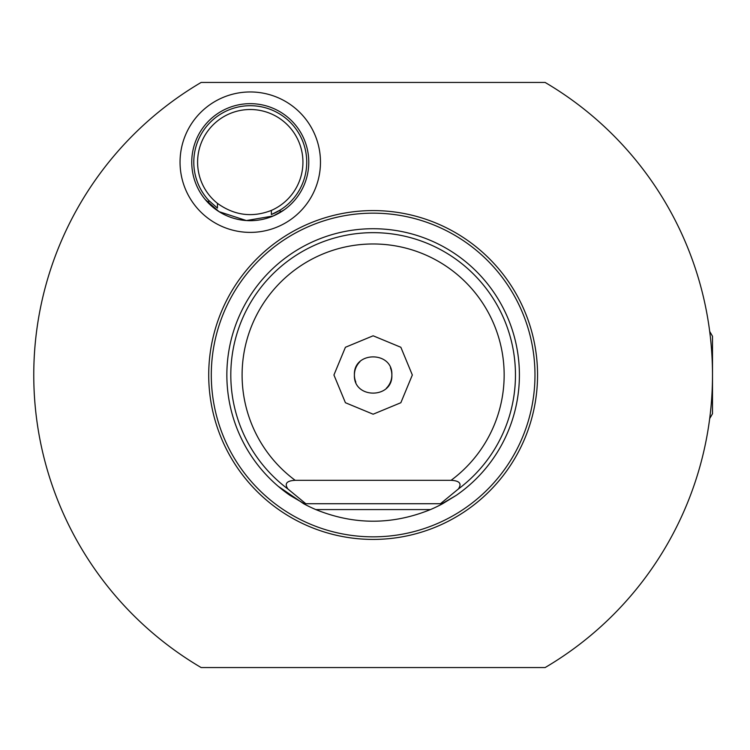 <?xml version="1.0" encoding="UTF-8"?>
<svg xmlns="http://www.w3.org/2000/svg" width="750" height="750" viewBox="0 0 750 750"><rect width="100%" height="100%" fill="white"/><g stroke="black" fill="none" stroke-linecap="round" stroke-linejoin="round"><path stroke-width="1.12" d="M458.344 489.009C462.037 483.637 459.609 480.741 451.078 480.319L295.181 480.319C286.659 480.741 284.231 483.637 287.925 489.009L305.822 503.728L440.438 503.728L458.344 489.009A142.341 142.341 0 0 0 373.134 232.659A142.341 142.341 0 0 0 287.925 489.009M278.231 486.309L303.656 503.728L305.822 503.728L304.294 503.728L289.969 495.338A146.278 146.278 0 0 1 373.134 228.722A146.278 146.278 0 0 1 456.291 495.338L441.975 503.728L440.438 503.728L442.613 503.728L456.291 495.338M180.047 162.169A70.209 70.209 0 0 1 250.256 91.959A70.209 70.209 0 0 1 320.475 162.169A70.209 70.209 0 0 1 250.256 232.387A70.209 70.209 0 0 1 180.047 162.169M308.775 162.169A58.509 58.509 0 0 0 250.256 103.659A58.509 58.509 0 0 0 191.747 162.169A58.509 58.509 0 0 0 250.256 220.678A58.509 58.509 0 0 0 308.775 162.169M386.372 388.238A18.722 18.722 0 0 0 391.856 375C393.009 350.85 353.25 350.85 354.413 375C353.25 399.15 393.009 399.15 391.856 375A18.722 18.722 0 0 0 390.431 367.838M359.897 361.762A18.722 18.722 0 0 0 355.837 382.162M412.331 375L400.856 347.278L373.134 335.794L345.413 347.278L333.928 375L345.413 402.722L373.134 414.206L400.856 402.722L412.331 375M280.116 212.494L280.116 210.094L271.378 214.537L271.378 210.412C252.309 217.809 234.328 215.466 217.444 203.353L217.444 208.116L208.697 200.391L208.697 203.362M283.144 210.572L283.931 210.019M303.656 503.728A146.278 146.278 0 0 0 315.806 509.578C354.019 525.084 392.241 525.084 430.463 509.578A146.278 146.278 0 0 0 442.613 503.728M208.716 375A164.419 164.419 0 0 1 373.134 210.581A164.419 164.419 0 0 1 537.553 375A164.419 164.419 0 0 1 373.134 539.419A164.419 164.419 0 0 1 208.716 375M208.697 200.391A56.466 56.466 0 0 1 250.256 105.703A56.466 56.466 0 0 1 271.378 214.537M217.444 203.353A52.659 52.659 0 0 1 250.256 109.509A52.659 52.659 0 0 1 271.378 210.412M712.5 375A339.366 339.366 0 0 0 545.119 82.444L201.141 82.444A339.366 339.366 0 0 0 201.141 667.556L545.119 667.556A339.366 339.366 0 0 0 712.5 375M284.194 209.831L273.272 215.963L246.375 220.556L219.066 211.669L205.172 199.462M315.806 509.578L430.463 509.578M709.688 331.397L712.5 336.272L712.5 413.728L709.688 418.603M534.975 375A161.841 161.841 0 0 1 373.134 536.841A161.841 161.841 0 0 1 211.294 375A161.841 161.841 0 0 1 373.134 213.159A161.841 161.841 0 0 1 534.975 375M451.078 480.319A131.025 131.025 0 0 0 373.134 243.975A131.025 131.025 0 0 0 295.181 480.319M289.969 495.338A146.278 146.278 0 0 1 226.856 375"/></g></svg>

